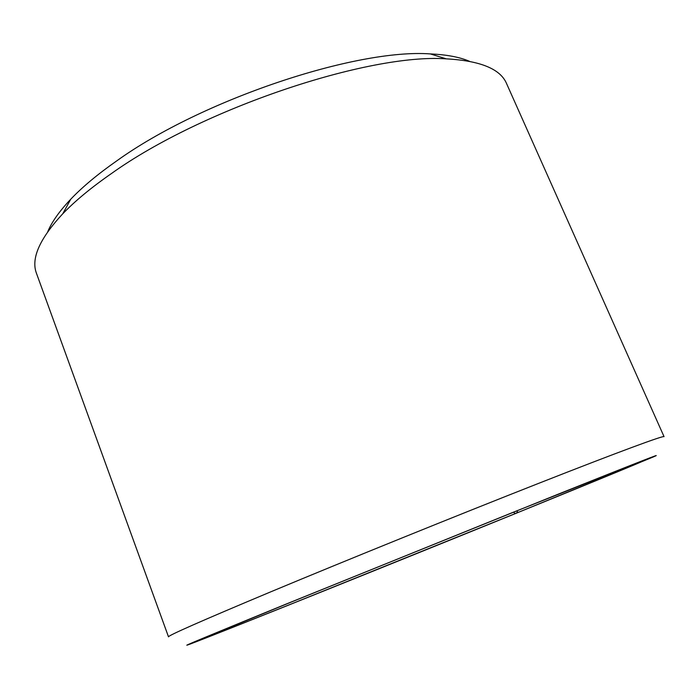 <?xml version="1.0" encoding="UTF-8"?>
<svg xmlns="http://www.w3.org/2000/svg" width="699" height="699" viewBox="0 0 699 699"><rect width="100%" height="100%" fill="white"/><g stroke="black" fill="none" stroke-linecap="round" stroke-linejoin="round"><path stroke-width="1.05" d="M47.742 231.692C51.866 221.863 59.546 211.037 70.765 199.189C82.482 186.895 97.781 174.147 116.654 160.945C201.434 99.896 356.158 48.38 430.331 53.919C446.626 54.636 459.68 57.1 469.466 61.302M36.531 273.501C30.782 258.726 39.511 238.822 62.744 213.807C75.108 200.928 91.351 187.498 111.473 173.518C201.906 108.817 368.478 53.203 446.259 58.856C480.344 60.717 500.449 68.965 506.574 83.592L664.05 436.648C664.006 435.206 620.354 451.213 538.326 483.481C456.552 515.644 345.533 560.607 270.504 591.939C201.574 620.817 167.577 635.793 168.511 636.859L36.531 273.501M513.564 512.131L515.102 513.669L517.845 512.166M517.845 512.585C393.965 562.94 222.92 631.695 190.6 643.893C175.134 649.677 206.869 636.457 285.795 604.216L558.51 494.044C636.606 462.79 666.942 451.03 653.049 457.05L518.125 512.446C598.903 479.619 664.644 452.55 644.426 460.125L513.372 512.21L291.238 602.066L198.935 640.118C182.509 647.257 229.377 628.785 294.716 602.608L515.102 513.669M516.57 510.925L518.125 512.446M70.765 199.189L62.744 213.807M430.331 53.919L446.259 58.856"/></g></svg>
